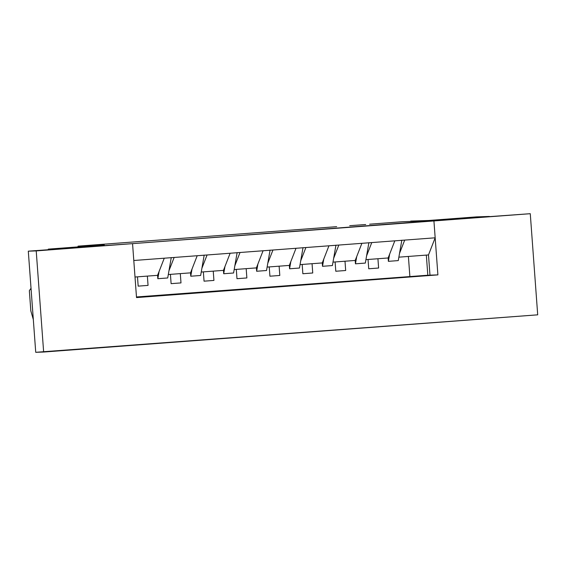 <?xml version="1.0" encoding="UTF-8"?>
<svg xmlns="http://www.w3.org/2000/svg" width="566" height="566" viewBox="0 0 566 566"><rect width="100%" height="100%" fill="white"/><g stroke="black" fill="none" stroke-linecap="round" stroke-linejoin="round"><path stroke-width="0.85" d="M148.051 285.391L138.175 286.134L148.051 285.391L147.372 276.102L148.051 285.391L138.175 286.134L137.488 276.845L138.175 286.134L137.488 276.845L138.175 286.134L148.051 285.391L147.372 276.102L148.051 285.391M157.829 278.705L157.581 275.331L157.829 278.705L167.713 277.963L157.829 278.705L159.088 271.468L157.829 278.705M167.713 277.963L171.265 257.558L167.713 277.963M180.993 282.908L171.109 283.651L180.993 282.908L180.306 273.619L180.993 282.908L171.109 283.651L170.43 274.361L171.109 283.651L170.43 274.361L171.109 283.651L180.993 282.908L180.306 273.619L180.993 282.908M190.77 276.222L190.523 272.854L190.77 276.222L200.647 275.479L190.77 276.222L192.03 268.984L190.77 276.222M200.647 275.479L204.199 255.082L200.647 275.479M213.927 280.425L204.05 281.175L213.927 280.425L213.248 271.142L213.927 280.425L204.05 281.175L203.364 271.885L204.05 281.175L203.364 271.885L204.05 281.175L213.927 280.425L213.248 271.142L213.927 280.425M223.704 273.746L223.457 270.371L223.704 273.746L233.588 272.996L223.704 273.746L224.964 266.501L223.704 273.746M233.588 272.996L237.14 252.599L233.588 272.996M246.868 277.948L236.984 278.691L246.868 277.948L246.182 268.659L246.868 277.948L236.984 278.691L236.305 269.402L236.984 278.691L236.305 269.402L236.984 278.691L246.868 277.948L246.182 268.659L246.868 277.948M256.646 271.263L256.398 267.888L256.646 271.263L266.522 270.52L256.646 271.263L257.905 264.025L256.646 271.263M266.522 270.52L270.074 250.115L266.522 270.52M279.802 275.465L269.918 276.208L279.802 275.465L279.123 266.183L279.802 275.465L269.918 276.208L269.239 266.926L269.918 276.208L269.239 266.926L269.918 276.208L279.802 275.465L279.123 266.183L279.802 275.465M289.58 268.779L289.332 265.412L289.58 268.779L299.464 268.036L289.58 268.779L290.839 261.542L289.58 268.779M299.464 268.036L303.015 247.639L299.464 268.036M312.743 272.989L302.86 273.732L312.743 272.989L312.057 263.699L312.743 272.989L302.86 273.732L302.18 264.442L302.86 273.732L302.18 264.442L302.86 273.732L312.743 272.989L312.057 263.699L312.743 272.989M322.514 266.303L322.266 262.928L322.514 266.303L332.398 265.56L322.514 266.303L323.78 259.065L322.514 266.303M332.398 265.56L335.949 245.156L332.398 265.56M345.677 270.506L335.794 271.248L345.677 270.506L344.998 261.216L345.677 270.506L335.794 271.248L335.114 261.966L335.794 271.248L335.114 261.966L335.794 271.248L345.677 270.506L344.998 261.216L345.677 270.506M355.455 263.82L355.207 260.452L355.455 263.82L365.332 263.077L355.455 263.82L356.714 256.582L355.455 263.82M365.332 263.077L368.89 242.68L365.332 263.077M378.612 268.029L368.735 268.772L378.612 268.029L377.932 258.74L378.612 268.029L377.932 258.74L378.612 268.029L368.735 268.772L368.049 259.483L368.735 268.772L378.612 268.029M388.389 261.343L388.142 257.969L388.389 261.343L398.273 260.593L388.389 261.343L389.649 254.099L388.389 261.343M398.273 260.593L401.825 240.196L398.273 260.593M402.476 221.716L420.467 221.101L428.703 220.478L410.711 221.094L428.703 220.478L420.467 221.101L402.476 221.716L369.612 224.193L402.476 221.716L420.467 221.101L402.476 221.716M78.101 246.882L78.044 246.146L86.28 245.524L104.271 244.915L86.28 245.524L104.271 244.915L78.044 246.146L78.101 246.882M336.671 226.669L86.28 245.524L104.271 244.915L48.28 249.132L61.234 248.686L132.557 243.642L489.42 216.445L476.466 216.884L420.467 221.101L476.466 216.884L489.42 216.445L426.014 221.214L433.931 220.945L132.557 243.642L133.795 260.502L164.26 258.202L157.581 275.331L164.26 258.202L133.795 260.502L132.557 243.642L61.234 248.686L48.28 249.132L48.322 249.663L48.28 249.132L104.271 244.915L86.28 245.524L336.671 226.669M365.693 224.532L349.71 225.685L365.693 224.532M399.532 253.356L404.704 240.097L394.82 240.84L388.142 257.969L394.82 240.84L371.763 242.581L366.598 255.839L371.763 242.581L361.886 243.323L355.207 260.452L361.886 243.323L338.829 245.057L333.657 258.315L338.829 245.057L328.945 245.807L322.266 262.928L328.945 245.807L305.895 247.54L300.723 260.799L305.895 247.54L296.011 248.283L289.332 265.412L296.011 248.283L272.954 250.023L267.782 263.282L272.954 250.023L263.077 250.766L256.398 267.888L263.077 250.766L240.019 252.5L234.848 265.758L240.019 252.5L230.136 253.243L223.457 270.371L230.136 253.243L207.078 254.983L201.906 268.242L207.078 254.983L197.201 255.726L190.523 272.854L197.201 255.726L174.144 257.459L168.972 270.718L174.144 257.459L164.26 258.202L404.704 240.097L399.532 253.356M368.049 259.483L368.735 268.772L368.049 259.483M365.933 259.638L388.142 257.969L365.933 259.638M435.169 237.805L404.704 240.097L435.169 237.805L433.931 220.945L435.169 237.805L428.49 254.933L435.169 237.805M398.867 257.162L428.49 254.933L398.867 257.162M409.862 276.378L408.397 256.44L409.862 276.378M332.999 262.122L355.207 260.452L332.999 262.122M300.058 264.605L322.266 262.928L300.058 264.605M267.124 267.081L289.332 265.412L267.124 267.081M234.183 269.565L256.398 267.888L234.183 269.565M201.248 272.041L223.457 270.371L201.248 272.041M168.307 274.524L190.523 272.854L168.307 274.524M135.012 277.029L157.581 275.331L135.012 277.029M427.818 275.232L426.34 255.089L427.818 275.232L136.477 296.966L427.818 275.232M429.976 275.161L428.49 254.933L429.976 275.161L437.893 274.885L136.519 297.582L132.557 243.642L28.3 251.17L132.557 243.642L36.217 250.901L132.557 243.642L136.519 297.582L429.976 275.161M426.014 221.214L530.271 213.693L433.931 220.945L437.893 274.885L433.931 220.945L530.271 213.693L537.7 314.83L530.271 213.693L426.014 221.214M35.729 352.307L28.3 251.17L36.217 250.901L28.3 251.17L35.729 352.307L43.646 352.038L36.217 250.901L43.646 352.038L537.7 314.83L35.729 352.307M29.347 290.669L30.826 310.897L33.316 319.514L30.826 310.897L29.347 290.669L31.024 288.292L29.347 290.669"/></g></svg>
